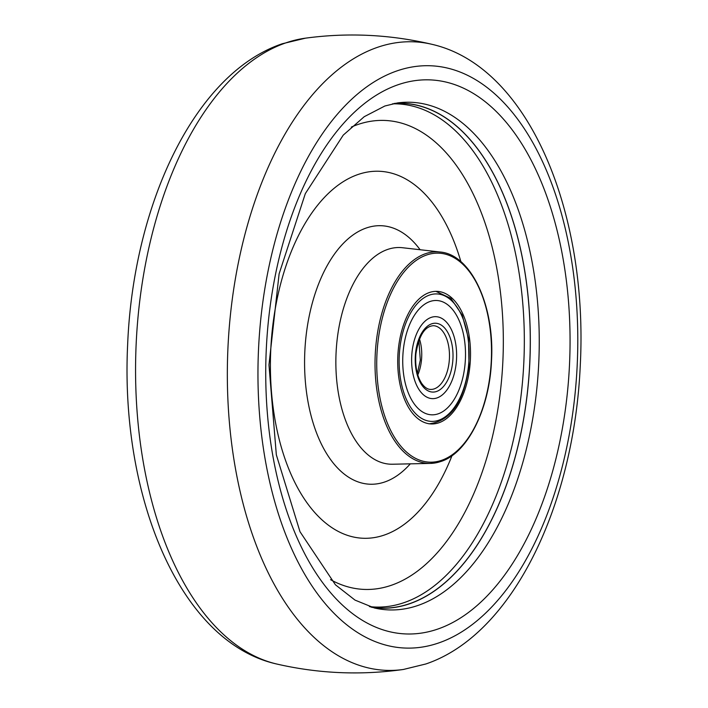 <?xml version="1.0" encoding="UTF-8"?>
<svg xmlns="http://www.w3.org/2000/svg" width="708" height="708" viewBox="0 0 708 708"><rect width="100%" height="100%" fill="white"/><g stroke="black" fill="none" stroke-linecap="round" stroke-linejoin="round"><path stroke-width="1.06" d="M370.877 607.048A252.597 138.255 92.6 0 0 372.169 607.26A252.597 138.255 92.6 0 0 409.87 603.57A252.597 138.255 92.6 0 0 530.071 327.662A252.597 138.255 92.6 0 0 395.276 103.43A252.597 138.255 92.6 0 0 393.967 103.518M369.399 606.597A251.827 137.83 92.6 0 0 404.303 602.561A251.827 137.83 92.6 0 0 524.203 329.937A251.827 137.83 92.6 0 0 392.453 103.837M330.548 579.675A234.729 128.475 92.6 0 0 391.453 585.242A234.729 128.475 92.6 0 0 502.211 310.582A234.729 128.475 92.6 0 0 357.629 124.599A234.729 128.475 92.6 0 0 351.301 127.086M438.898 422.773A66.357 36.32 -87.4 0 1 430.685 423.924A66.357 36.32 -87.4 0 1 397.719 362.761A66.357 36.32 -87.4 0 1 429.34 292.537A66.357 36.32 -87.4 0 1 436.765 291.351A66.357 36.32 -87.4 0 1 470.51 351.832A66.357 36.32 -87.4 0 1 438.898 422.773M394.878 103.35A252.703 138.317 -87.4 0 1 530.115 327.291A252.703 138.317 -87.4 0 1 409.879 603.676A252.703 138.317 -87.4 0 1 371.762 607.305M465.032 364.31A57.206 31.311 -87.4 0 1 431.499 414.808A57.206 31.311 -87.4 0 1 403.206 351A57.206 31.311 -87.4 0 1 436.739 300.502A57.206 31.311 -87.4 0 1 465.032 364.31A57.206 31.311 -87.4 0 1 431.499 414.808A57.206 31.311 -87.4 0 1 403.206 351A57.206 31.311 -87.4 0 1 436.739 300.502A57.206 31.311 -87.4 0 1 465.032 364.31M456.279 362.425A41.02 22.452 92.6 0 0 435.995 316.68A41.02 22.452 92.6 0 0 411.959 352.885A41.02 22.452 92.6 0 0 432.243 398.631A41.02 22.452 92.6 0 0 456.279 362.425A41.02 22.452 -87.4 0 1 432.243 398.631A41.02 22.452 -87.4 0 1 411.959 352.885A41.02 22.452 -87.4 0 1 435.995 316.68A41.02 22.452 -87.4 0 1 456.279 362.425M460.899 261.686A183.691 100.536 92.6 0 0 357.956 174.531A183.691 100.536 92.6 0 0 271.279 389.471A183.691 100.536 92.6 0 0 384.426 535.009A183.691 100.536 92.6 0 0 451.996 455.669M420.109 249.729A129.378 70.818 92.6 0 0 366.248 228.011A129.378 70.818 92.6 0 0 305.192 379.417A129.378 70.818 92.6 0 0 384.895 481.927A129.378 70.818 92.6 0 0 410.295 463.846M387.541 249.473A108.439 59.348 92.6 0 0 335.911 366.815A108.439 59.348 92.6 0 0 392.586 464.227L430.411 463.404A105.881 57.95 -87.4 0 1 375.072 368.284A105.881 57.95 -87.4 0 1 425.481 253.712A105.881 57.95 -87.4 0 1 440.102 252.013L402.516 247.729A108.439 59.348 92.6 0 0 387.541 249.473M441.659 460.306A104.607 57.26 92.6 0 0 491.016 337.893A104.607 57.26 92.6 0 0 426.579 255.013A104.607 57.26 92.6 0 0 377.222 377.417A104.607 57.26 92.6 0 0 441.659 460.306M440.739 461.51A105.881 57.95 -87.4 0 1 430.411 463.404L441.013 461.457C467.758 452.943 489.609 408.773 491.502 360.761C494.839 305.776 471.077 254.349 440.102 252.013M418.163 605.384A254.066 139.06 92.6 0 0 538.868 322.521A254.066 139.06 92.6 0 0 397.551 102.925L384.878 105.996L364.213 116.705L343.247 135.122L305.325 193.611L279.111 273.854L268.969 364.894L276.332 454.81L299.988 531.699L335.424 584.79L355.009 600.101L374.39 607.977A254.066 139.06 92.6 0 0 418.163 605.384M437.88 629.031A277.315 151.786 92.6 0 0 568.736 304.52A277.315 151.786 92.6 0 0 397.914 84.792A277.315 151.786 92.6 0 0 267.058 409.304A277.315 151.786 92.6 0 0 437.88 629.031M438.871 642.891A291.439 159.512 92.6 0 0 576.4 301.847A291.439 159.512 92.6 0 0 396.878 70.933A291.439 159.512 92.6 0 0 259.349 411.968A291.439 159.512 92.6 0 0 438.871 642.891M432.004 44.33A314.573 172.177 92.6 0 0 377.267 47.409A314.573 172.177 92.6 0 0 227.834 398.153A314.573 172.177 92.6 0 0 403.339 669.476L425.835 663.98C513.052 634.536 574.356 504.477 580.312 364.549C588.109 212.462 528.92 66.517 432.004 44.33C390.196 34.48 348.009 32.426 305.44 38.17A314.839 172.318 92.6 0 0 285.616 42.958A314.839 172.318 92.6 0 0 135.617 362.107A314.839 172.318 92.6 0 0 276.74 664.024C318.609 673.635 360.806 675.459 403.339 669.476M468.581 365.08A63.791 34.913 92.6 0 0 440.217 294.351A63.791 34.913 92.6 0 0 399.657 350.239A63.791 34.913 92.6 0 0 428.021 420.959A63.791 34.913 92.6 0 0 468.581 365.08M415.507 353.646A34.444 18.851 -87.4 0 1 437.411 323.468A34.444 18.851 -87.4 0 1 452.731 361.664A34.444 18.851 -87.4 0 1 430.827 391.843A34.444 18.851 -87.4 0 1 415.507 353.646M449.217 361.266A31.895 17.452 92.6 0 0 433.446 325.698C424.756 326.273 418.915 335.636 415.915 353.796C414.994 365.974 416.906 375.806 421.649 383.302C424.49 387.311 427.446 389.347 430.526 389.418A31.895 17.452 92.6 0 0 449.217 361.266M419.463 338.928A31.895 17.452 -87.4 0 1 421.49 360A31.895 17.452 -87.4 0 1 417.809 374.957M276.74 664.024C179.708 642.368 120.201 496.857 127.635 344.752C133.272 204.231 194.727 73.296 282.28 43.754L305.44 38.17M435.907 291.351L450.846 298.369L462.191 315.078L468.528 338.61L468.988 365.222C464.076 401.737 450.731 421.269 428.951 423.827M417.366 373.399L420.322 360.053L418.879 340.442"/></g></svg>
